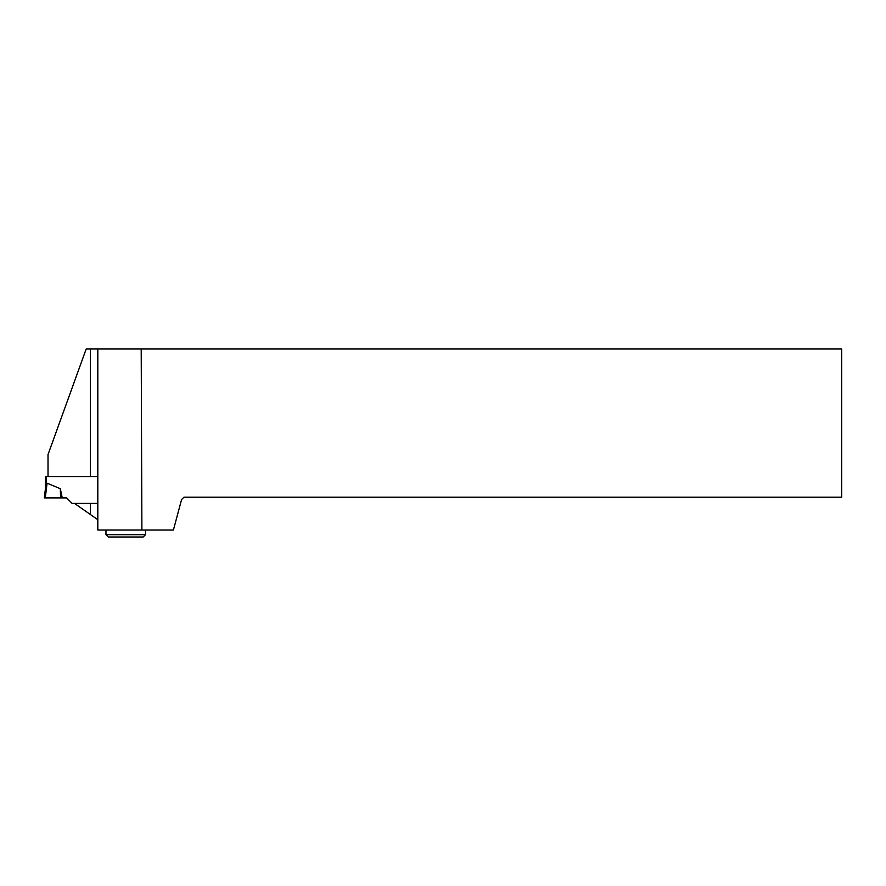 <?xml version="1.0" encoding="UTF-8"?>
<svg xmlns="http://www.w3.org/2000/svg" width="886" height="886" viewBox="0 0 886 886"><rect width="100%" height="100%" fill="white"/><g stroke="black" fill="none" stroke-linecap="round" stroke-linejoin="round"><path stroke-width="1.33" d="M45.463 476.59L45.463 488.441L45.463 476.59L46.393 476.59L46.393 484.443L47.08 483.191L45.585 487.411L44.3 497.91L45.585 487.411M48.021 476.59L90.372 476.59L90.372 348.995L86.186 348.995L48.021 454.573L48.021 476.59L46.393 476.59M60.303 488.684L47.08 483.191L45.275 497.91L62.253 497.91L60.303 488.684L60.591 497.91M74.524 503.414L90.372 514.511L90.372 503.414L72.131 503.414L66.638 497.91L44.3 497.91M141.206 348.995L841.7 348.995L841.7 497.212L183.911 497.212L181.586 499.538L173.412 530.027L97.814 530.027L97.814 348.995L141.206 348.995L141.893 530.027M90.372 348.995L97.814 348.995M90.372 514.511L97.814 519.717M90.372 503.414L97.704 503.414L97.704 476.59L90.372 476.59M145.514 534.679L143.189 537.005L108.291 537.005L105.966 534.679L145.514 534.679L145.514 530.027M105.966 534.679L105.966 530.027"/></g></svg>
